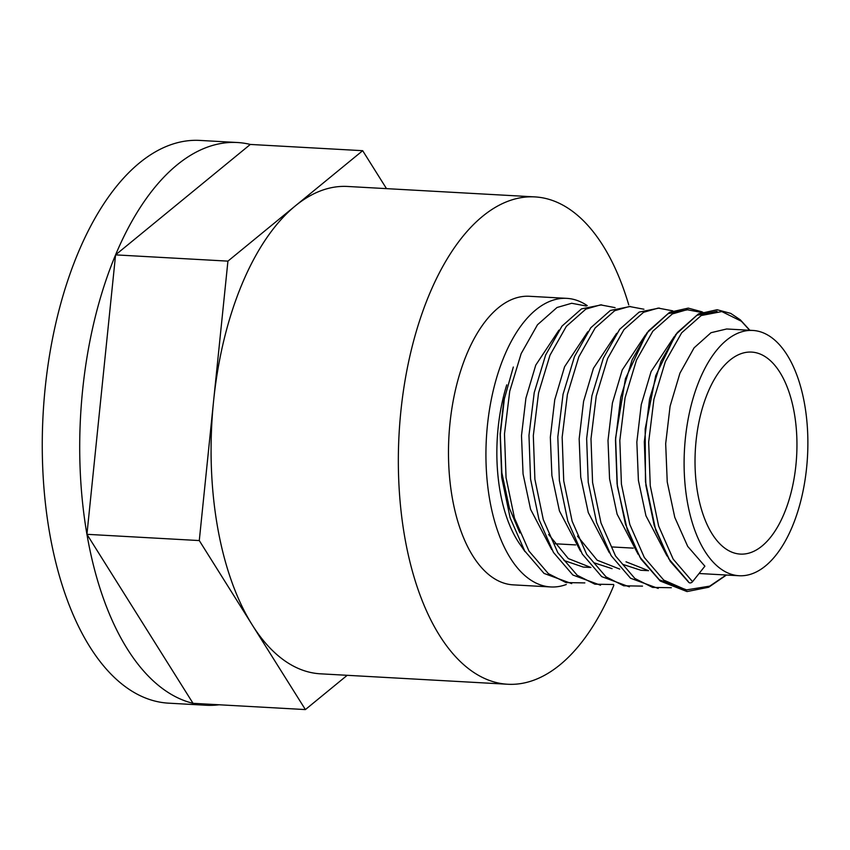 <?xml version="1.0" encoding="UTF-8"?>
<svg xmlns="http://www.w3.org/2000/svg" width="850" height="850" viewBox="0 0 850 850"><rect width="100%" height="100%" fill="white"/><g stroke="black" fill="none" stroke-linecap="round" stroke-linejoin="round"><path stroke-width="1.27" d="M729.938 360.145A101.161 50.734 93.2 0 0 695.3 471.941A101.161 50.734 93.2 0 0 740.361 554.094A101.161 50.734 93.2 0 0 796.641 455.919A101.161 50.734 93.2 0 0 751.623 352.091A101.161 50.734 93.2 0 0 729.938 360.145M506.749 384.848A122.836 61.604 93.2 0 0 520.986 545.732L525.003 551.629M587.265 305.628A144.521 72.473 93.2 0 0 566.78 298.361A144.521 72.473 93.2 0 0 535.808 309.878A144.521 72.473 93.2 0 0 486.328 469.582A144.521 72.473 93.2 0 0 550.694 586.946A144.521 72.473 93.2 0 0 566.291 584.503M628.734 304.853A244.056 122.389 93.2 0 0 534.862 196.903A244.056 122.389 93.2 0 0 482.556 216.346A244.056 122.389 93.2 0 0 399.011 486.041A244.056 122.389 93.2 0 0 507.716 684.25A244.056 122.389 93.2 0 0 613.817 585.395M566.78 298.361L529.327 296.278A144.521 72.473 93.2 0 0 498.355 307.796A144.521 72.473 93.2 0 0 448.874 467.489A144.521 72.473 93.2 0 0 513.251 584.864L550.694 586.946M386.495 188.626L362.684 150.694L295.301 205.913A244.056 122.389 93.2 0 0 213.605 400.849A244.056 122.389 93.2 0 0 252.333 625.079A244.056 122.389 93.2 0 0 320.461 673.816L507.716 684.25M534.862 196.903L347.618 186.469A244.056 122.389 93.2 0 0 295.301 205.913L227.928 261.131L199.282 540.568L305.394 709.58L347.214 675.304M362.684 150.694L250.325 144.436L115.579 254.873L86.934 534.31A281.807 141.334 93.2 0 0 193.035 703.322A281.807 141.334 93.2 0 0 206.008 705.245A281.807 141.334 93.2 0 0 219.109 704.767M250.325 144.436A281.807 141.334 93.2 0 0 237.363 142.513A281.807 141.334 93.2 0 0 115.579 254.873A281.807 141.334 93.2 0 0 86.934 534.31L193.035 703.322L305.394 709.58M237.363 142.513L199.909 140.42A281.807 141.334 93.2 0 0 139.517 162.881A281.807 141.334 93.2 0 0 42.5 461.444A281.807 141.334 93.2 0 0 155.593 701.229A281.807 141.334 93.2 0 0 168.555 703.162L206.008 705.245M199.282 540.568L86.934 534.31M227.928 261.131L115.579 254.873M718.239 566.929A122.836 61.604 93.2 0 0 739.16 575.737A122.836 61.604 93.2 0 0 807.5 456.514A122.836 61.604 93.2 0 0 752.824 330.448A122.836 61.604 93.2 0 0 726.495 340.234A122.836 61.604 93.2 0 0 684.261 454.378A122.836 61.604 93.2 0 0 718.239 566.929M749.859 330.278L740.329 319.844L730.745 313.395L717.113 309.729L698.487 313.873L675.686 334.581L655.722 375.647L645.171 428.974L645.479 481.748L655.732 530.304L670.278 561.414L688.914 582.516A2.89 2.348 -50.4 0 0 692.559 581.687L704.884 566.185L687.703 546.391L674.783 517.384L667.239 481.993L665.678 443.679L670.097 406.183L679.947 373.161L694.089 347.841L711.025 332.701L726.676 328.982L752.824 330.448M667.016 555.985L645.947 515.78L638.403 480.388L636.841 442.074L641.261 404.579L651.1 371.556L674.284 336.568M622.689 564.347L640.911 570.265L648.55 570.69L626.014 561.797M638.18 554.37L617.111 514.176L609.567 478.784L608.005 440.47L612.425 402.964L622.264 369.952L645.447 334.964M619.714 569.086L597.168 560.192L577.501 536.116M609.344 552.766L588.274 512.571L580.731 477.179L579.169 438.855L583.589 401.359L593.428 368.337L616.611 333.359M612.074 568.661L593.831 562.732M563.996 560.49L583.238 567.056L590.878 567.481L568.331 558.577L548.664 534.512M580.508 551.161L559.438 510.956L551.894 475.564L550.332 437.251L554.753 399.755L564.591 366.733L587.775 331.755M551.671 549.557L530.591 509.352L523.058 473.96L521.496 435.646L525.916 398.151L535.755 365.128L558.939 330.14M519.828 532.908L509.394 508.172L501.861 472.781L500.289 434.467L504.348 398.841L513.326 367.019M692.559 581.687L673.179 559.13L658.644 526.065L650.25 485.722L648.667 442.043L653.916 399.288L665.338 361.654L681.679 332.796L701.186 315.541L721.831 311.567L741.423 321.257L749.657 330.267M726.155 575.014L709.729 586.128L686.205 589.942L663.722 580.082L644.343 557.526L629.808 524.461L621.414 484.118L619.831 440.438L625.079 397.683L636.501 360.039L652.843 331.192L672.35 313.937L687.023 309.697L701.601 312.46M671.341 587.722L652.566 587.403L634.886 578.478L615.506 555.921L600.971 522.856L592.577 482.502L590.994 438.823L596.243 396.079L607.665 358.434L624.006 329.577L643.514 312.322L658.187 308.093L672.764 310.845M642.504 586.117L623.73 585.799L606.05 576.874L586.659 554.306L572.135 521.241L563.731 480.898L562.158 437.219L567.407 394.474L578.829 356.83L595.17 327.973L614.678 310.717L629.351 306.489L643.928 309.241M613.668 584.513L594.894 584.184L577.214 575.269L557.823 552.702L543.299 519.637L534.894 479.294L533.322 435.614L538.571 392.859L549.992 355.226L566.334 326.368L585.841 309.113L600.514 304.874L615.092 307.636M584.832 582.909L566.058 582.579L548.378 573.654L528.987 551.097L514.462 518.033L506.058 477.689L504.486 434.01L509.734 391.255L521.156 353.621L537.487 324.764L557.005 307.509L571.678 303.269L586.256 306.032M688.213 581.453L668.833 558.886L654.298 525.821L645.904 485.478L644.321 441.798L649.57 399.054L660.992 361.409L677.333 332.552L696.841 315.297L717.028 311.27M687.034 590.038L659.377 579.838L639.997 557.281L625.462 524.216L617.068 483.873L615.485 440.194L620.734 397.439L632.156 359.805L648.497 330.947L668.004 313.692L688.192 309.655M658.197 588.434L630.541 578.234L611.161 555.677L596.626 522.612L588.232 482.269L586.649 438.589L591.898 395.834L603.319 358.19L619.661 329.343L639.168 312.088L659.356 308.051M629.361 586.819L601.704 576.629L582.314 554.072L567.789 521.008L559.385 480.654L557.812 436.974L563.061 394.23L574.483 356.586L590.824 327.728L610.332 310.473L630.519 306.446M600.525 585.214L572.868 575.025L553.477 552.457L538.953 519.392L530.549 479.049L528.976 435.37L534.225 392.626L545.647 354.981L561.988 326.124L581.496 308.869L601.683 304.842M571.689 583.61L544.032 573.41L524.641 550.853L510.117 517.788L501.712 477.445L500.14 433.766L504.061 397.896M554.423 543.734L575.62 544.914M612.096 546.954L633.293 548.133M739.16 575.737L699.061 573.506M705.287 313.661L701.888 311.78L688.256 308.114L669.63 312.279L646.818 333.03L625.441 378.664L615.591 438.005L617.344 486.158L627.364 530.081L641.006 559.119L660.237 581.039L687.023 591.568L708.698 587.233L726.452 575.036"/></g></svg>

